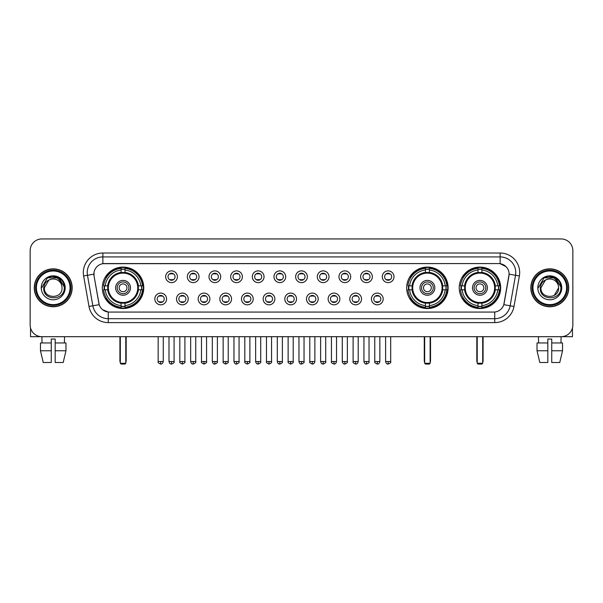 <?xml version="1.0" encoding="UTF-8"?>
<svg xmlns="http://www.w3.org/2000/svg" width="603" height="603" viewBox="0 0 603 603"><rect width="100%" height="100%" fill="white"/><g stroke="black" fill="none" stroke-linecap="round" stroke-linejoin="round"><path stroke-width="0.9" d="M406.678 287.812A20.721 20.721 0 0 0 427.399 308.54A20.721 20.721 0 0 0 448.119 287.812A20.721 20.721 0 0 0 427.399 267.091A20.721 20.721 0 0 0 406.678 287.812M459.23 287.812A20.721 20.721 0 0 0 479.95 308.54A20.721 20.721 0 0 0 500.671 287.812A20.721 20.721 0 0 0 479.95 267.091A20.721 20.721 0 0 0 459.23 287.812M102.329 287.812A20.721 20.721 0 0 0 123.05 308.54A20.721 20.721 0 0 0 143.77 287.812A20.721 20.721 0 0 0 123.05 267.091A20.721 20.721 0 0 0 102.329 287.812M166.571 298.96A5.864 5.864 0 0 1 160.7 304.824A5.864 5.864 0 0 1 154.835 298.96A5.864 5.864 0 0 1 160.7 293.096A5.864 5.864 0 0 1 166.571 298.96M157.187 298.96A3.52 3.52 0 0 0 160.7 302.48A3.52 3.52 0 0 0 164.22 298.96A3.52 3.52 0 0 0 160.7 295.44A3.52 3.52 0 0 0 157.187 298.96M188.226 298.96A5.864 5.864 0 0 1 182.362 304.824A5.864 5.864 0 0 1 176.498 298.96A5.864 5.864 0 0 1 182.362 293.096A5.864 5.864 0 0 1 188.226 298.96M178.842 298.96A3.52 3.52 0 0 0 182.362 302.48A3.52 3.52 0 0 0 185.882 298.96A3.52 3.52 0 0 0 182.362 295.44A3.52 3.52 0 0 0 178.842 298.96M209.889 298.96A5.864 5.864 0 0 1 204.025 304.824A5.864 5.864 0 0 1 198.161 298.96A5.864 5.864 0 0 1 204.025 293.096A5.864 5.864 0 0 1 209.889 298.96M200.505 298.96A3.52 3.52 0 0 0 204.025 302.48A3.52 3.52 0 0 0 207.545 298.96A3.52 3.52 0 0 0 204.025 295.44A3.52 3.52 0 0 0 200.505 298.96M231.552 298.96A5.864 5.864 0 0 1 225.688 304.824A5.864 5.864 0 0 1 219.824 298.96A5.864 5.864 0 0 1 225.688 293.096A5.864 5.864 0 0 1 231.552 298.96M222.168 298.96A3.52 3.52 0 0 0 225.688 302.48A3.52 3.52 0 0 0 229.208 298.96A3.52 3.52 0 0 0 225.688 295.44A3.52 3.52 0 0 0 222.168 298.96M253.215 298.96A5.864 5.864 0 0 1 247.351 304.824A5.864 5.864 0 0 1 241.479 298.96A5.864 5.864 0 0 1 247.351 293.096A5.864 5.864 0 0 1 253.215 298.96M243.831 298.96A3.52 3.52 0 0 0 247.351 302.48A3.52 3.52 0 0 0 250.863 298.96A3.52 3.52 0 0 0 247.351 295.44A3.52 3.52 0 0 0 243.831 298.96M274.87 298.96A5.864 5.864 0 0 1 269.006 304.824A5.864 5.864 0 0 1 263.142 298.96A5.864 5.864 0 0 1 269.006 293.096A5.864 5.864 0 0 1 274.87 298.96M265.486 298.96A3.52 3.52 0 0 0 269.006 302.48A3.52 3.52 0 0 0 272.526 298.96A3.52 3.52 0 0 0 269.006 295.44A3.52 3.52 0 0 0 265.486 298.96M296.533 298.96A5.864 5.864 0 0 1 290.669 304.824A5.864 5.864 0 0 1 284.804 298.96A5.864 5.864 0 0 1 290.669 293.096A5.864 5.864 0 0 1 296.533 298.96M287.149 298.96A3.52 3.52 0 0 0 290.669 302.48A3.52 3.52 0 0 0 294.189 298.96A3.52 3.52 0 0 0 290.669 295.44A3.52 3.52 0 0 0 287.149 298.96M318.196 298.96A5.864 5.864 0 0 1 312.331 304.824A5.864 5.864 0 0 1 306.467 298.96A5.864 5.864 0 0 1 312.331 293.096A5.864 5.864 0 0 1 318.196 298.96M308.811 298.96A3.52 3.52 0 0 0 312.331 302.48A3.52 3.52 0 0 0 315.851 298.96A3.52 3.52 0 0 0 312.331 295.44A3.52 3.52 0 0 0 308.811 298.96M339.858 298.96A5.864 5.864 0 0 1 333.994 304.824A5.864 5.864 0 0 1 328.13 298.96A5.864 5.864 0 0 1 333.994 293.096A5.864 5.864 0 0 1 339.858 298.96M330.474 298.96A3.52 3.52 0 0 0 333.994 302.48A3.52 3.52 0 0 0 337.514 298.96A3.52 3.52 0 0 0 333.994 295.44A3.52 3.52 0 0 0 330.474 298.96M361.521 298.96A5.864 5.864 0 0 1 355.649 304.824A5.864 5.864 0 0 1 349.785 298.96A5.864 5.864 0 0 1 355.649 293.096A5.864 5.864 0 0 1 361.521 298.96M352.137 298.96A3.52 3.52 0 0 0 355.649 302.48A3.52 3.52 0 0 0 359.169 298.96A3.52 3.52 0 0 0 355.649 295.44A3.52 3.52 0 0 0 352.137 298.96M383.176 298.96A5.864 5.864 0 0 1 377.312 304.824A5.864 5.864 0 0 1 371.448 298.96A5.864 5.864 0 0 1 377.312 293.096A5.864 5.864 0 0 1 383.176 298.96M373.792 298.96A3.52 3.52 0 0 0 377.312 302.48A3.52 3.52 0 0 0 380.832 298.96A3.52 3.52 0 0 0 377.312 295.44A3.52 3.52 0 0 0 373.792 298.96M177.395 276.747A5.864 5.864 0 0 1 171.531 282.619A5.864 5.864 0 0 1 165.667 276.747A5.864 5.864 0 0 1 171.531 270.883A5.864 5.864 0 0 1 177.395 276.747M168.011 276.747A3.52 3.52 0 0 0 171.531 280.267A3.52 3.52 0 0 0 175.051 276.747A3.52 3.52 0 0 0 171.531 273.234A3.52 3.52 0 0 0 168.011 276.747M199.058 276.747A5.864 5.864 0 0 1 193.194 282.619A5.864 5.864 0 0 1 187.329 276.747A5.864 5.864 0 0 1 193.194 270.883A5.864 5.864 0 0 1 199.058 276.747M189.674 276.747A3.52 3.52 0 0 0 193.194 280.267A3.52 3.52 0 0 0 196.714 276.747A3.52 3.52 0 0 0 193.194 273.234A3.52 3.52 0 0 0 189.674 276.747M220.721 276.747A5.864 5.864 0 0 1 214.856 282.619A5.864 5.864 0 0 1 208.992 276.747A5.864 5.864 0 0 1 214.856 270.883A5.864 5.864 0 0 1 220.721 276.747M211.336 276.747A3.52 3.52 0 0 0 214.856 280.267A3.52 3.52 0 0 0 218.376 276.747A3.52 3.52 0 0 0 214.856 273.234A3.52 3.52 0 0 0 211.336 276.747M242.383 276.747A5.864 5.864 0 0 1 236.519 282.619A5.864 5.864 0 0 1 230.655 276.747A5.864 5.864 0 0 1 236.519 270.883A5.864 5.864 0 0 1 242.383 276.747M232.999 276.747A3.52 3.52 0 0 0 236.519 280.267A3.52 3.52 0 0 0 240.039 276.747A3.52 3.52 0 0 0 236.519 273.234A3.52 3.52 0 0 0 232.999 276.747M264.046 276.747A5.864 5.864 0 0 1 258.174 282.619A5.864 5.864 0 0 1 252.31 276.747A5.864 5.864 0 0 1 258.174 270.883A5.864 5.864 0 0 1 264.046 276.747M254.662 276.747A3.52 3.52 0 0 0 258.174 280.267A3.52 3.52 0 0 0 261.694 276.747A3.52 3.52 0 0 0 258.174 273.234A3.52 3.52 0 0 0 254.662 276.747M285.701 276.747A5.864 5.864 0 0 1 279.837 282.619A5.864 5.864 0 0 1 273.973 276.747A5.864 5.864 0 0 1 279.837 270.883A5.864 5.864 0 0 1 285.701 276.747M276.317 276.747A3.52 3.52 0 0 0 279.837 280.267A3.52 3.52 0 0 0 283.357 276.747A3.52 3.52 0 0 0 279.837 273.234A3.52 3.52 0 0 0 276.317 276.747M307.364 276.747A5.864 5.864 0 0 1 301.5 282.619A5.864 5.864 0 0 1 295.636 276.747A5.864 5.864 0 0 1 301.5 270.883A5.864 5.864 0 0 1 307.364 276.747M297.98 276.747A3.52 3.52 0 0 0 301.5 280.267A3.52 3.52 0 0 0 305.02 276.747A3.52 3.52 0 0 0 301.5 273.234A3.52 3.52 0 0 0 297.98 276.747M329.027 276.747A5.864 5.864 0 0 1 323.163 282.619A5.864 5.864 0 0 1 317.299 276.747A5.864 5.864 0 0 1 323.163 270.883A5.864 5.864 0 0 1 329.027 276.747M319.643 276.747A3.52 3.52 0 0 0 323.163 280.267A3.52 3.52 0 0 0 326.683 276.747A3.52 3.52 0 0 0 323.163 273.234A3.52 3.52 0 0 0 319.643 276.747M350.69 276.747A5.864 5.864 0 0 1 344.826 282.619A5.864 5.864 0 0 1 338.954 276.747A5.864 5.864 0 0 1 344.826 270.883A5.864 5.864 0 0 1 350.69 276.747M341.306 276.747A3.52 3.52 0 0 0 344.826 280.267A3.52 3.52 0 0 0 348.338 276.747A3.52 3.52 0 0 0 344.826 273.234A3.52 3.52 0 0 0 341.306 276.747M372.345 276.747A5.864 5.864 0 0 1 366.481 282.619A5.864 5.864 0 0 1 360.617 276.747A5.864 5.864 0 0 1 366.481 270.883A5.864 5.864 0 0 1 372.345 276.747M362.961 276.747A3.52 3.52 0 0 0 366.481 280.267A3.52 3.52 0 0 0 370.001 276.747A3.52 3.52 0 0 0 366.481 273.234A3.52 3.52 0 0 0 362.961 276.747M394.008 276.747A5.864 5.864 0 0 1 388.144 282.619A5.864 5.864 0 0 1 382.279 276.747A5.864 5.864 0 0 1 388.144 270.883A5.864 5.864 0 0 1 394.008 276.747M384.624 276.747A3.52 3.52 0 0 0 388.144 280.267A3.52 3.52 0 0 0 391.664 276.747A3.52 3.52 0 0 0 388.144 273.234A3.52 3.52 0 0 0 384.624 276.747M89.003 306.46L83.621 275.963A19.552 19.552 0 0 1 102.872 253.019L500.128 253.019A19.552 19.552 0 0 1 519.379 275.963L513.997 306.46A19.552 19.552 0 0 1 494.746 322.613L108.254 322.613A19.552 19.552 0 0 1 89.003 306.46L92.847 305.781L87.473 275.285A15.64 15.64 0 0 1 102.872 256.923L500.128 256.923A15.64 15.64 0 0 1 515.527 275.285L510.153 305.781A15.64 15.64 0 0 1 494.746 318.701L108.254 318.701A15.64 15.64 0 0 1 92.847 305.781L99.194 304.658L94.045 275.963A10.56 10.56 0 0 1 104.44 263.571L498.56 263.571A10.56 10.56 0 0 1 508.955 275.963L504.131 303.332A10.56 10.56 0 0 1 493.736 312.06L109.264 312.06A10.56 10.56 0 0 1 98.869 303.332L94.045 275.963L94 272.564M104.191 289.772A18.964 18.964 0 0 1 104.191 285.86M461.084 289.772A18.964 18.964 0 0 1 461.084 285.86M408.54 289.772A18.964 18.964 0 0 1 408.54 285.86M34.258 287.812A18.964 18.964 0 0 0 53.222 306.776A18.964 18.964 0 0 0 72.179 287.812A18.964 18.964 0 0 0 53.222 268.855A18.964 18.964 0 0 0 34.258 287.812M530.821 287.812A18.964 18.964 0 0 0 549.778 306.776A18.964 18.964 0 0 0 568.742 287.812A18.964 18.964 0 0 0 549.778 268.855A18.964 18.964 0 0 0 530.821 287.812M102.872 253.019L102.872 263.692L498.56 263.571L500.128 263.692L506.023 266.662M493.736 312.06L109.264 312.06M108.254 322.613L108.254 312.007L102.616 309.701M519.379 275.963L509.12 274.154L503.807 304.658L513.997 306.46M572.85 250.667A11.728 11.728 0 0 0 561.122 238.939L41.878 238.939A11.728 11.728 0 0 0 30.15 250.667L30.15 324.957A11.728 11.728 0 0 0 41.878 336.693L561.122 336.693A11.728 11.728 0 0 0 572.85 324.957L572.85 250.667L572.85 324.957M30.15 250.667L30.15 324.957M561.122 238.939L41.878 238.939M42.052 342.949L41.878 336.693L561.122 336.693L560.948 342.949M30.542 327.964L30.542 336.693L75.895 336.693M40.461 342.949L40.461 350.765L43.243 362.493L40.461 350.765L40.461 342.949L51.263 342.949L51.263 339.037L55.175 339.037L55.175 342.949L65.976 342.949L65.976 350.765L63.194 362.493L65.976 350.765L55.175 350.765L55.175 342.949L55.175 362.493L63.194 362.493M64.559 336.693L64.385 342.949M51.263 342.949L51.263 362.493L43.243 362.493M40.461 350.765L51.263 350.765M70.031 287.812A16.816 16.816 0 0 0 53.222 271.003A16.816 16.816 0 0 0 36.406 287.812A16.816 16.816 0 0 0 53.222 304.628A16.816 16.816 0 0 0 70.031 287.812M70.815 287.812A17.593 17.593 0 0 0 53.222 270.219A17.593 17.593 0 0 0 35.622 287.812A17.593 17.593 0 0 0 53.222 305.412A17.593 17.593 0 0 0 70.815 287.812M71.983 287.812A18.768 18.768 0 0 0 53.222 269.051A18.768 18.768 0 0 0 34.454 287.812A18.768 18.768 0 0 0 53.222 306.58A18.768 18.768 0 0 0 71.983 287.812M61.74 285.468L62.056 287.812C62.599 299.216 43.838 299.216 44.381 287.812L48.798 280.161L51.029 279.257C46.65 280.448 44.215 283.297 43.725 287.812C42.783 301.259 64.679 300.912 64.28 287.812C64.348 284.103 62.968 281.036 60.149 278.609C57.587 276.739 54.73 276.001 51.594 276.408C57.375 276.86 60.752 279.882 61.74 285.468L62.056 287.812C62.599 299.216 43.838 299.216 44.381 287.812L48.798 280.161L51.029 279.257L48.798 280.161L44.381 287.812L48.798 280.161L51.029 279.257L48.798 280.161L44.381 287.812L48.798 280.161L51.029 279.257L48.798 280.161L44.381 287.812L48.798 280.161L51.029 279.257A8.834 8.834 0 0 1 61.74 285.468L62.056 287.812C62.599 299.216 43.838 299.216 44.381 287.812C43.838 299.216 62.599 299.216 62.056 287.812C62.599 299.216 43.838 299.216 44.381 287.812C43.838 299.216 62.599 299.216 62.056 287.812C62.599 299.216 43.838 299.216 44.381 287.812M41.253 287.812A11.962 11.962 0 0 0 53.222 299.781A11.962 11.962 0 0 0 65.184 287.812A11.962 11.962 0 0 0 53.222 275.85A11.962 11.962 0 0 0 41.253 287.812M51.594 276.408L47.456 277.832L41.697 287.812L47.456 277.832L58.981 277.832L64.74 287.812L58.981 277.832L47.456 277.832L41.697 287.812L47.456 277.832L58.981 277.832L64.74 287.812L58.981 277.832L47.456 277.832L41.697 287.812L47.456 277.832L58.981 277.832L64.74 287.812M138.253 289.772A15.324 15.324 0 0 0 125.002 272.616L125.002 272.616A15.324 15.324 0 0 0 107.847 289.772A15.324 15.324 0 0 0 138.253 289.772L138.253 289.772A15.324 15.324 0 0 1 125.002 303.015L125.002 305.615A17.909 17.909 0 0 0 140.853 289.772L142.504 289.772A19.552 19.552 0 0 1 125.002 307.266L125.002 305.615M104.583 289.772A18.572 18.572 0 0 1 104.583 285.86M125.002 269.345A18.572 18.572 0 0 0 121.097 269.345M141.517 285.86A18.572 18.572 0 0 1 141.517 289.772M140.853 285.86L142.504 285.86A19.552 19.552 0 0 0 125.002 268.365L125.002 272.428A15.512 15.512 0 0 1 138.434 285.86L140.853 285.86A17.909 17.909 0 0 0 125.002 270.016M105.246 289.772L103.595 289.772A19.552 19.552 0 0 0 121.097 307.266L121.097 303.203A15.512 15.512 0 0 1 107.666 289.772L105.246 289.772A17.909 17.909 0 0 0 121.097 305.615M140.853 289.772L138.434 289.772A15.512 15.512 0 0 1 125.002 303.203L125.002 303.015M107.847 289.772L107.847 289.772A15.324 15.324 0 0 0 121.097 303.015M125.002 306.286A18.572 18.572 0 0 1 121.097 306.286M121.097 270.016L121.097 268.365A19.552 19.552 0 0 0 103.595 285.86L107.666 285.86A15.512 15.512 0 0 1 121.097 272.428L121.097 270.016A17.909 17.909 0 0 0 105.246 285.86M137.755 287.812A14.698 14.698 0 0 1 123.05 302.518A14.698 14.698 0 0 1 108.352 287.812A14.698 14.698 0 0 1 123.05 273.114A14.698 14.698 0 0 1 137.755 287.812M130.482 287.812A7.432 7.432 0 0 0 123.05 280.387A7.432 7.432 0 0 0 115.618 287.812A7.432 7.432 0 0 0 123.05 295.244A7.432 7.432 0 0 0 130.482 287.812M128.914 287.812A5.864 5.864 0 0 0 123.05 281.948A5.864 5.864 0 0 0 117.186 287.812A5.864 5.864 0 0 0 123.05 293.684A5.864 5.864 0 0 0 128.914 287.812M126.962 287.812A3.912 3.912 0 0 1 123.05 291.724A3.912 3.912 0 0 1 119.138 287.812A3.912 3.912 0 0 1 123.05 283.907A3.912 3.912 0 0 1 126.962 287.812A3.912 3.912 0 0 1 123.05 291.724A3.912 3.912 0 0 1 119.138 287.812A3.912 3.912 0 0 1 123.05 283.907A3.912 3.912 0 0 1 126.962 287.812M106.595 277.259L105.676 277.259A20.329 20.329 0 0 1 143.378 287.812A20.329 20.329 0 0 1 105.676 298.372L106.595 298.372M120.314 336.693L120.314 363.277L125.786 363.277L125.786 336.693M120.314 363.277L121.097 364.061L125.002 364.061L125.786 363.277M442.602 289.772A15.324 15.324 0 0 0 429.359 272.616L429.359 272.616A15.324 15.324 0 0 0 412.196 289.772A15.324 15.324 0 0 0 442.602 289.772L442.602 289.772A15.324 15.324 0 0 1 429.359 303.015L429.359 305.615A17.909 17.909 0 0 0 445.202 289.772L446.853 289.772A19.552 19.552 0 0 1 429.359 307.266L429.359 305.615M408.932 289.772A18.572 18.572 0 0 1 408.932 285.86M429.359 269.345A18.572 18.572 0 0 0 425.447 269.345M445.866 285.86A18.572 18.572 0 0 1 445.866 289.772M445.202 285.86L446.853 285.86A19.552 19.552 0 0 0 429.359 268.365L429.359 272.428A15.512 15.512 0 0 1 442.783 285.86L445.202 285.86A17.909 17.909 0 0 0 429.359 270.016M409.603 289.772L407.952 289.772A19.552 19.552 0 0 0 425.447 307.266L425.447 303.203A15.512 15.512 0 0 1 412.015 289.772L409.603 289.772A17.909 17.909 0 0 0 425.447 305.615M445.202 289.772L442.783 289.772A15.512 15.512 0 0 1 429.359 303.203L429.359 303.015M412.196 289.772L412.196 289.772A15.324 15.324 0 0 0 425.447 303.015M429.359 306.286A18.572 18.572 0 0 1 425.447 306.286M425.447 270.016L425.447 268.365A19.552 19.552 0 0 0 407.952 285.86L412.015 285.86A15.512 15.512 0 0 1 425.447 272.428L425.447 270.016A17.909 17.909 0 0 0 409.603 285.86M442.105 287.812A14.698 14.698 0 0 1 427.399 302.518A14.698 14.698 0 0 1 412.701 287.812A14.698 14.698 0 0 1 427.399 273.114A14.698 14.698 0 0 1 442.105 287.812M434.831 287.812A7.432 7.432 0 0 0 427.399 280.387A7.432 7.432 0 0 0 419.974 287.812A7.432 7.432 0 0 0 427.399 295.244A7.432 7.432 0 0 0 434.831 287.812M433.263 287.812A5.864 5.864 0 0 0 427.399 281.948A5.864 5.864 0 0 0 421.535 287.812A5.864 5.864 0 0 0 427.399 293.684A5.864 5.864 0 0 0 433.263 287.812M431.311 287.812A3.912 3.912 0 0 1 427.399 291.724A3.912 3.912 0 0 1 423.487 287.812A3.912 3.912 0 0 1 427.399 283.907A3.912 3.912 0 0 1 431.311 287.812M410.945 277.259L410.025 277.259A20.329 20.329 0 0 1 447.735 287.812A20.329 20.329 0 0 1 410.025 298.372L410.945 298.372M424.663 336.693L424.663 363.277L430.135 363.277L430.135 336.693M424.663 363.277L425.447 364.061L429.359 364.061L430.135 363.277M495.153 289.772A15.324 15.324 0 0 0 481.903 272.616L481.903 272.616A15.324 15.324 0 0 0 464.747 289.772A15.324 15.324 0 0 0 495.153 289.772L495.153 289.772A15.324 15.324 0 0 1 481.903 303.015L481.903 305.615A17.909 17.909 0 0 0 497.754 289.772L499.405 289.772A19.552 19.552 0 0 1 481.903 307.266L481.903 305.615M461.483 289.772A18.572 18.572 0 0 1 461.483 285.86M481.903 269.345A18.572 18.572 0 0 0 477.998 269.345M498.417 285.86A18.572 18.572 0 0 1 498.417 289.772M497.754 285.86L499.405 285.86A19.552 19.552 0 0 0 481.903 268.365L481.903 272.428A15.512 15.512 0 0 1 495.334 285.86L497.754 285.86A17.909 17.909 0 0 0 481.903 270.016M462.147 289.772L460.496 289.772A19.552 19.552 0 0 0 477.998 307.266L477.998 303.203A15.512 15.512 0 0 1 464.566 289.772L462.147 289.772A17.909 17.909 0 0 0 477.998 305.615M497.754 289.772L495.334 289.772A15.512 15.512 0 0 1 481.903 303.203L481.903 303.015M464.747 289.772L464.747 289.772A15.324 15.324 0 0 0 477.998 303.015M481.903 306.286A18.572 18.572 0 0 1 477.998 306.286M477.998 270.016L477.998 268.365A19.552 19.552 0 0 0 460.496 285.86L464.566 285.86A15.512 15.512 0 0 1 477.998 272.428L477.998 270.016A17.909 17.909 0 0 0 462.147 285.86M494.648 287.812A14.698 14.698 0 0 1 479.95 302.518A14.698 14.698 0 0 1 465.245 287.812A14.698 14.698 0 0 1 479.95 273.114A14.698 14.698 0 0 1 494.648 287.812M487.382 287.812A7.432 7.432 0 0 0 479.95 280.387A7.432 7.432 0 0 0 472.518 287.812A7.432 7.432 0 0 0 479.95 295.244A7.432 7.432 0 0 0 487.382 287.812M485.814 287.812A5.864 5.864 0 0 0 479.95 281.948A5.864 5.864 0 0 0 474.086 287.812A5.864 5.864 0 0 0 479.95 293.684A5.864 5.864 0 0 0 485.814 287.812M483.862 287.812A3.912 3.912 0 0 1 479.95 291.724A3.912 3.912 0 0 1 476.038 287.812A3.912 3.912 0 0 1 479.95 283.907A3.912 3.912 0 0 1 483.862 287.812A3.912 3.912 0 0 1 479.95 291.724A3.912 3.912 0 0 1 476.038 287.812A3.912 3.912 0 0 1 479.95 283.907A3.912 3.912 0 0 1 483.862 287.812M463.496 277.259L462.576 277.259A20.329 20.329 0 0 1 500.279 287.812A20.329 20.329 0 0 1 462.576 298.372L463.496 298.372M477.214 336.693L477.214 363.277L482.686 363.277L482.686 336.693M477.214 363.277L477.998 364.061L481.903 364.061L482.686 363.277M170.363 280.071L170.363 279.513A3 3 0 0 0 172.707 279.513L172.707 280.071M172.707 273.43L172.707 273.988A3 3 0 0 0 170.363 273.988L170.363 273.43M192.025 280.071L192.025 279.513A3 3 0 0 0 194.37 279.513L194.37 280.071M194.37 273.43L194.37 273.988A3 3 0 0 0 192.025 273.988L192.025 273.43M213.681 280.071L213.681 279.513A3 3 0 0 0 216.032 279.513L216.032 280.071M216.032 273.43L216.032 273.988A3 3 0 0 0 213.681 273.988L213.681 273.43M235.343 280.071L235.343 279.513A3 3 0 0 0 237.688 279.513L237.688 280.071M237.688 273.43L237.688 273.988A3 3 0 0 0 235.343 273.988L235.343 273.43M257.006 280.071L257.006 279.513A3 3 0 0 0 259.35 279.513L259.35 280.071M259.35 273.43L259.35 273.988A3 3 0 0 0 257.006 273.988L257.006 273.43M278.669 280.071L278.669 279.513A3 3 0 0 0 281.013 279.513L281.013 280.071M281.013 273.43L281.013 273.988A3 3 0 0 0 278.669 273.988L278.669 273.43M300.324 280.071L300.324 279.513A3 3 0 0 0 302.676 279.513L302.676 280.071M302.676 273.43L302.676 273.988A3 3 0 0 0 300.324 273.988L300.324 273.43M321.987 280.071L321.987 279.513A3 3 0 0 0 324.331 279.513L324.331 280.071M324.331 273.43L324.331 273.988A3 3 0 0 0 321.987 273.988L321.987 273.43M343.65 280.071L343.65 279.513A3 3 0 0 0 345.994 279.513L345.994 280.071M345.994 273.43L345.994 273.988A3 3 0 0 0 343.65 273.988L343.65 273.43M365.312 280.071L365.312 279.513A3 3 0 0 0 367.657 279.513L367.657 280.071M367.657 273.43L367.657 273.988A3 3 0 0 0 365.312 273.988L365.312 273.43M386.968 280.071L386.968 279.513A3 3 0 0 0 389.319 279.513L389.319 280.071M389.319 273.43L389.319 273.988A3 3 0 0 0 386.968 273.988L386.968 273.43M159.531 302.276L159.531 301.719A3 3 0 0 0 161.875 301.719L161.875 302.276M161.875 295.643L161.875 296.201A3 3 0 0 0 159.531 296.201L159.531 295.643M181.194 302.276L181.194 301.719A3 3 0 0 0 183.538 301.719L183.538 302.276M183.538 295.643L183.538 296.201A3 3 0 0 0 181.194 296.201L181.194 295.643M202.849 302.276L202.849 301.719A3 3 0 0 0 205.201 301.719L205.201 302.276M205.201 295.643L205.201 296.201A3 3 0 0 0 202.849 296.201L202.849 295.643M224.512 302.276L224.512 301.719A3 3 0 0 0 226.856 301.719L226.856 302.276M226.856 295.643L226.856 296.201A3 3 0 0 0 224.512 296.201L224.512 295.643M246.175 302.276L246.175 301.719A3 3 0 0 0 248.519 301.719L248.519 302.276M248.519 295.643L248.519 296.201A3 3 0 0 0 246.175 296.201L246.175 295.643M267.838 302.276L267.838 301.719A3 3 0 0 0 270.182 301.719L270.182 302.276M270.182 295.643L270.182 296.201A3 3 0 0 0 267.838 296.201L267.838 295.643M289.493 302.276L289.493 301.719A3 3 0 0 0 291.844 301.719L291.844 302.276M291.844 295.643L291.844 296.201A3 3 0 0 0 289.493 296.201L289.493 295.643M311.156 302.276L311.156 301.719A3 3 0 0 0 313.507 301.719L313.507 302.276M313.507 295.643L313.507 296.201A3 3 0 0 0 311.156 296.201L311.156 295.643M332.818 302.276L332.818 301.719A3 3 0 0 0 335.162 301.719L335.162 302.276M335.162 295.643L335.162 296.201A3 3 0 0 0 332.818 296.201L332.818 295.643M354.481 302.276L354.481 301.719A3 3 0 0 0 356.825 301.719L356.825 302.276M356.825 295.643L356.825 296.201A3 3 0 0 0 354.481 296.201L354.481 295.643M376.144 302.276L376.144 301.719A3 3 0 0 0 378.488 301.719L378.488 302.276M378.488 295.643L378.488 296.201A3 3 0 0 0 376.144 296.201L376.144 295.643M572.458 327.964L572.458 336.693L527.105 336.693M547.826 342.949L547.826 350.765L537.024 350.765L539.806 362.493L537.024 350.765L537.024 342.949L547.826 342.949L547.826 339.037L551.737 339.037L551.737 342.949L562.539 342.949L562.539 350.765L559.757 362.493L562.539 350.765L551.737 350.765L551.737 342.949M547.826 350.765L547.826 362.493L539.806 362.493M559.757 362.493L551.737 362.493L551.737 350.765M538.441 336.693L538.615 342.949M566.594 287.812A16.816 16.816 0 0 0 549.778 271.003A16.816 16.816 0 0 0 532.969 287.812A16.816 16.816 0 0 0 549.778 304.628A16.816 16.816 0 0 0 566.594 287.812M567.378 287.812A17.593 17.593 0 0 0 549.778 270.219A17.593 17.593 0 0 0 532.185 287.812A17.593 17.593 0 0 0 549.778 305.412A17.593 17.593 0 0 0 567.378 287.812M568.546 287.812A18.768 18.768 0 0 0 549.778 269.051A18.768 18.768 0 0 0 531.017 287.812A18.768 18.768 0 0 0 549.778 306.58A18.768 18.768 0 0 0 568.546 287.812M558.303 285.468L558.619 287.812L558.303 285.468L558.619 287.812L558.303 285.468L558.619 287.812L558.303 285.468L558.619 287.812L558.303 285.468L558.619 287.812L554.202 295.47L558.619 287.812C559.162 299.216 540.401 299.216 540.944 287.812L545.361 280.161L547.592 279.257C543.213 280.448 540.778 283.297 540.288 287.812C539.346 301.259 561.242 300.912 560.843 287.812C560.911 284.103 559.531 281.036 556.712 278.609C554.149 276.739 551.293 276.001 548.157 276.408C553.938 276.86 557.315 279.882 558.303 285.468L558.619 287.812L554.202 295.47L558.619 287.812C559.162 299.216 540.401 299.216 540.944 287.812L545.361 280.161L547.592 279.257L545.361 280.161L540.944 287.812L545.361 280.161L547.592 279.257L545.361 280.161L540.944 287.812L545.361 280.161L547.592 279.257L545.361 280.161L540.944 287.812L545.361 280.161L547.592 279.257L545.361 280.161L540.944 287.812L545.361 280.161L547.592 279.257A8.834 8.834 0 0 1 558.303 285.468L558.619 287.812C559.162 299.216 540.401 299.216 540.944 287.812C540.401 299.216 559.162 299.216 558.619 287.812C559.162 299.216 540.401 299.216 540.944 287.812M537.816 287.812A11.962 11.962 0 0 0 549.778 299.781A11.962 11.962 0 0 0 561.747 287.812A11.962 11.962 0 0 0 549.778 275.85A11.962 11.962 0 0 0 537.816 287.812M538.26 287.812L544.019 277.832L555.544 277.832L561.303 287.812L555.544 277.832L544.019 277.832L538.26 287.812L544.019 277.832L555.544 277.832L561.303 287.812L555.544 277.832L544.019 277.832L538.26 287.812L544.019 277.832L555.544 277.832L561.303 287.812L555.544 277.832L544.019 277.832L538.26 287.812L544.019 277.832L555.544 277.832L561.303 287.812L555.544 277.832L544.019 277.832L538.26 287.812L544.019 277.832L548.157 276.408L544.019 277.832L538.26 287.812L544.019 277.832L548.157 276.408L544.019 277.832L538.26 287.812L544.019 277.832L555.544 277.832L561.303 287.812L555.544 277.832M500.128 253.019L500.128 263.692M83.621 275.963L87.473 275.285A15.64 15.64 0 0 1 87.231 272.564M87.473 275.285L93.88 274.154M494.746 312.007L494.746 322.613M119.922 336.693L119.922 360.933L120.314 360.933M123.05 291.724A3.912 3.912 0 0 1 119.138 287.812A3.912 3.912 0 0 1 123.05 283.907M125.786 360.933L126.178 360.933L126.178 336.693M121.097 306.46A18.746 18.746 0 0 0 125.002 306.46M141.697 289.772A18.746 18.746 0 0 0 141.697 285.86M125.002 269.172A18.746 18.746 0 0 0 121.097 269.172M424.271 336.693L424.271 360.933L424.663 360.933M427.399 291.724A3.912 3.912 0 0 1 423.487 287.812A3.912 3.912 0 0 1 427.399 283.907M430.135 360.933L430.527 360.933L430.527 336.693M425.447 306.46A18.746 18.746 0 0 0 429.359 306.46M446.047 289.772A18.746 18.746 0 0 0 446.047 285.86M429.359 269.172A18.746 18.746 0 0 0 425.447 269.172M476.822 336.693L476.822 360.933L477.214 360.933M482.686 360.933L483.078 360.933L483.078 336.693M477.998 306.46A18.746 18.746 0 0 0 481.903 306.46M498.598 289.772A18.746 18.746 0 0 0 498.598 285.86M481.903 269.172A18.746 18.746 0 0 0 477.998 269.172M171.531 361.521L168.991 361.521C169.435 363.33 170.28 364.174 171.531 364.061L171.531 361.521L174.079 361.521L174.079 336.693M193.194 361.521L190.654 361.521C191.098 363.33 191.942 364.174 193.194 364.061L193.194 361.521L195.734 361.521L195.734 336.693M214.856 361.521L212.316 361.521C212.761 363.33 213.605 364.174 214.856 364.061L214.856 361.521L217.397 361.521L217.397 336.693M236.519 361.521L233.972 361.521C234.416 363.33 235.268 364.174 236.519 364.061L236.519 361.521L239.059 361.521L239.059 336.693M258.174 361.521L255.634 361.521C256.079 363.33 256.931 364.174 258.174 364.061L258.174 361.521L260.722 361.521L260.722 336.693M279.837 361.521L277.297 361.521C277.742 363.33 278.586 364.174 279.837 364.061L279.837 361.521L282.377 361.521L282.377 336.693M301.5 361.521L298.96 361.521C299.405 363.33 300.249 364.174 301.5 364.061L301.5 361.521L304.04 361.521L304.04 336.693M323.163 361.521L320.623 361.521C321.06 363.33 321.912 364.174 323.163 364.061L323.163 361.521L325.703 361.521L325.703 336.693M344.826 361.521L342.278 361.521C342.723 363.33 343.574 364.174 344.826 364.061L344.826 361.521L347.366 361.521L347.366 336.693M366.481 361.521L363.941 361.521C364.385 363.33 365.23 364.174 366.481 364.061L366.481 361.521L369.028 361.521L369.028 336.693M388.144 361.521L385.603 361.521C386.048 363.33 386.892 364.174 388.144 364.061L388.144 361.521L390.684 361.521L390.684 336.693M160.7 361.521L158.159 361.521C157.647 362.328 158.491 363.179 160.7 364.061L160.7 361.521L163.247 361.521L163.247 336.693M182.362 361.521L179.822 361.521C179.31 362.328 180.154 363.179 182.362 364.061L182.362 361.521L184.902 361.521L184.902 336.693M204.025 361.521L201.485 361.521C200.965 362.328 201.817 363.179 204.025 364.061L204.025 361.521L206.565 361.521L206.565 336.693M225.688 361.521L223.148 361.521C222.628 362.328 223.479 363.179 225.688 364.061L225.688 361.521L228.228 361.521L228.228 336.693M247.351 361.521L244.803 361.521C244.29 362.328 245.135 363.179 247.351 364.061L247.351 361.521L249.891 361.521L249.891 336.693M269.006 361.521L266.466 361.521C265.953 362.328 266.797 363.179 269.006 364.061L269.006 361.521L271.554 361.521L271.554 336.693M290.669 361.521L288.128 361.521C287.616 362.328 288.46 363.179 290.669 364.061L290.669 361.521L293.209 361.521L293.209 336.693M312.331 361.521L309.791 361.521C309.271 362.328 310.123 363.179 312.331 364.061L312.331 361.521L314.872 361.521L314.872 336.693M333.994 361.521L331.446 361.521C330.934 362.328 331.778 363.179 333.994 364.061L333.994 361.521L336.534 361.521L336.534 336.693M355.649 361.521L353.109 361.521C352.597 362.328 353.441 363.179 355.649 364.061L355.649 361.521L358.197 361.521L358.197 336.693M377.312 361.521L374.772 361.521C374.259 362.328 375.104 363.179 377.312 364.061L377.312 361.521L379.852 361.521L379.852 336.693M119.922 360.933A3.128 3.128 0 0 0 120.314 362.448M125.786 362.448A3.128 3.128 0 0 0 126.178 360.933M424.271 360.933A3.128 3.128 0 0 0 424.663 362.448M430.135 362.448A3.128 3.128 0 0 0 430.527 360.933M476.822 360.933A3.128 3.128 0 0 0 477.214 362.448M482.686 362.448A3.128 3.128 0 0 0 483.078 360.933M168.991 361.521L168.991 336.693M174.079 361.521C174.591 362.328 173.747 363.179 171.531 364.061M190.654 361.521L190.654 336.693M195.734 361.521C196.254 362.328 195.402 363.179 193.194 364.061M212.316 361.521L212.316 336.693M217.397 361.521C217.909 362.328 217.065 363.179 214.856 364.061M233.972 361.521L233.972 336.693M239.059 361.521C239.572 362.328 238.728 363.179 236.519 364.061M255.634 361.521L255.634 336.693M260.722 361.521C261.235 362.328 260.39 363.179 258.174 364.061M277.297 361.521L277.297 336.693M282.377 361.521C282.897 362.328 282.046 363.179 279.837 364.061M298.96 361.521L298.96 336.693M304.04 361.521C304.56 362.328 303.708 363.179 301.5 364.061M320.623 361.521L320.623 336.693M325.703 361.521C326.215 362.328 325.371 363.179 323.163 364.061M342.278 361.521L342.278 336.693M347.366 361.521C347.878 362.328 347.034 363.179 344.826 364.061M363.941 361.521L363.941 336.693M369.028 361.521C369.541 362.328 368.697 363.179 366.481 364.061M385.603 361.521L385.603 336.693M390.684 361.521C391.204 362.328 390.352 363.179 388.144 364.061M158.159 361.521L158.159 336.693M163.247 361.521C162.802 363.33 161.951 364.174 160.7 364.061M179.822 361.521L179.822 336.693M184.902 361.521C185.423 362.328 184.571 363.179 182.362 364.061M201.485 361.521L201.485 336.693M206.565 361.521C207.085 362.328 206.234 363.179 204.025 364.061M223.148 361.521L223.148 336.693M228.228 361.521C228.741 362.328 227.896 363.179 225.688 364.061M244.803 361.521L244.803 336.693M249.891 361.521C250.403 362.328 249.559 363.179 247.351 364.061M266.466 361.521L266.466 336.693M271.554 361.521C272.066 362.328 271.222 363.179 269.006 364.061M288.128 361.521L288.128 336.693M293.209 361.521C293.729 362.328 292.877 363.179 290.669 364.061M309.791 361.521L309.791 336.693M314.872 361.521C314.427 363.33 313.583 364.174 312.331 364.061M331.446 361.521L331.446 336.693M336.534 361.521C336.09 363.33 335.245 364.174 333.994 364.061M353.109 361.521L353.109 336.693M358.197 361.521C357.752 363.33 356.901 364.174 355.649 364.061M374.772 361.521L374.772 336.693M379.852 361.521C379.415 363.33 378.563 364.174 377.312 364.061"/></g></svg>
